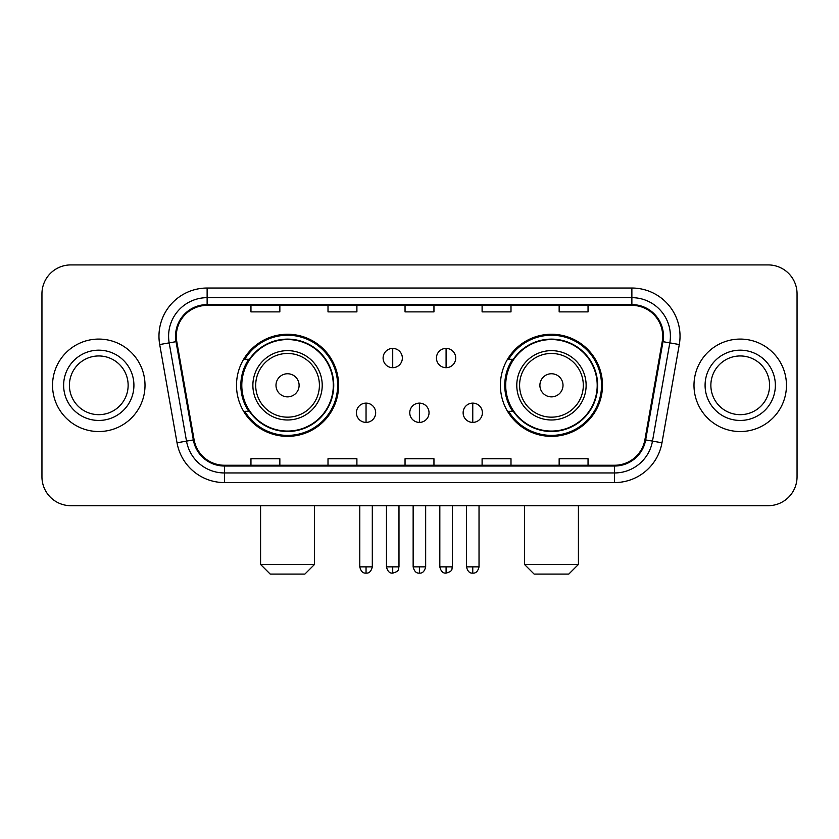 <?xml version="1.0" encoding="UTF-8"?>
<svg xmlns="http://www.w3.org/2000/svg" width="839" height="839" viewBox="0 0 839 839"><rect width="100%" height="100%" fill="white"/><g stroke="black" fill="none" stroke-linecap="round" stroke-linejoin="round"><path stroke-width="1.26" d="M500.401 385.311A51.043 51.043 0 0 0 551.454 436.353A51.043 51.043 0 0 0 602.496 385.311A51.043 51.043 0 0 0 551.454 334.258A51.043 51.043 0 0 0 500.401 385.311M236.504 385.311A51.043 51.043 0 0 0 287.546 436.353A51.043 51.043 0 0 0 338.599 385.311A51.043 51.043 0 0 0 287.546 334.258A51.043 51.043 0 0 0 236.504 385.311M248.743 411.309A46.711 46.711 0 0 1 248.743 359.302M512.65 411.309A46.711 46.711 0 0 1 512.65 359.302M41.95 293.807L41.95 476.804A28.893 28.893 0 0 0 70.843 505.697L768.157 505.697A28.893 28.893 0 0 0 797.05 476.804L797.05 293.807A28.893 28.893 0 0 0 768.157 264.914L70.843 264.914A28.893 28.893 0 0 0 41.95 293.807L41.95 476.804M52.542 385.311A46.229 46.229 0 0 0 98.771 431.54A46.229 46.229 0 0 0 145.011 385.311A46.229 46.229 0 0 0 98.771 339.082A46.229 46.229 0 0 0 52.542 385.311A46.229 46.229 0 0 0 98.771 431.54A46.229 46.229 0 0 0 145.011 385.311A46.229 46.229 0 0 0 98.771 339.082A46.229 46.229 0 0 0 52.542 385.311M693.989 385.311A46.229 46.229 0 0 0 740.229 431.54A46.229 46.229 0 0 0 786.458 385.311A46.229 46.229 0 0 0 740.229 339.082A46.229 46.229 0 0 0 693.989 385.311A46.229 46.229 0 0 0 740.229 431.54A46.229 46.229 0 0 0 786.458 385.311A46.229 46.229 0 0 0 740.229 339.082A46.229 46.229 0 0 0 693.989 385.311M176.305 336.187A30.823 30.823 0 0 1 207.128 305.365L631.872 305.365A30.823 30.823 0 0 1 662.223 341.536L644.897 439.783A30.823 30.823 0 0 1 614.547 465.246L224.453 465.246A30.823 30.823 0 0 1 194.103 439.783L176.777 341.536A30.823 30.823 0 0 1 176.305 336.187M175.54 336.187A31.588 31.588 0 0 0 176.022 341.672L193.337 439.919A31.588 31.588 0 0 0 224.453 466.023L614.547 466.023A31.588 31.588 0 0 0 645.663 439.919L662.978 341.672A31.588 31.588 0 0 0 631.872 304.599L207.128 304.599A31.588 31.588 0 0 0 175.54 336.187M159.704 344.546A48.159 48.159 0 0 1 207.128 288.029L631.872 288.029A48.159 48.159 0 0 1 679.296 344.546L661.971 442.793A48.159 48.159 0 0 1 614.547 482.582L224.453 482.582A48.159 48.159 0 0 1 177.029 442.793L159.704 344.546L169.184 342.878A38.521 38.521 0 0 1 207.128 297.667L631.872 297.667A38.521 38.521 0 0 1 669.816 342.878L652.49 441.115A38.521 38.521 0 0 1 614.547 472.955L224.453 472.955A38.521 38.521 0 0 1 186.51 441.115L169.184 342.878A38.521 38.521 0 0 1 168.608 336.187M768.157 264.914L70.843 264.914M70.843 505.697L768.157 505.697M797.05 476.804L797.05 293.807M645.663 439.919L652.49 441.115L669.816 342.878L679.296 344.546M405.048 305.365L405.048 311.888L433.952 311.888L433.952 305.365M328.007 305.365L328.007 311.888L356.9 311.888L356.9 305.365M250.955 305.365L250.955 311.888L279.848 311.888L279.848 305.365M482.1 305.365L482.1 311.888L510.993 311.888L510.993 305.365M559.152 305.365L559.152 311.888L588.045 311.888L588.045 305.365M433.952 465.246L433.952 458.723L405.048 458.723L405.048 465.246M356.9 465.246L356.9 458.723L328.007 458.723L328.007 465.246M279.848 465.246L279.848 458.723L250.955 458.723L250.955 465.246M510.993 465.246L510.993 458.723L482.1 458.723L482.1 465.246M588.045 465.246L588.045 458.723L559.152 458.723L559.152 465.246M128.136 385.311A29.355 29.355 0 0 0 98.771 355.956A29.355 29.355 0 0 0 69.417 385.311A29.355 29.355 0 0 0 98.771 414.665A29.355 29.355 0 0 0 128.136 385.311A29.355 29.355 0 0 1 98.771 414.665A29.355 29.355 0 0 1 69.417 385.311M304.882 574.086L270.21 574.086L260.583 564.448L314.52 564.448L304.882 574.086M299.103 385.311A11.557 11.557 0 0 0 287.546 373.754A11.557 11.557 0 0 0 275.989 385.311A11.557 11.557 0 0 0 287.546 396.868A11.557 11.557 0 0 0 299.103 385.311M322.218 385.311A34.672 34.672 0 0 0 287.546 350.639A34.672 34.672 0 0 0 252.875 385.311A34.672 34.672 0 0 0 287.546 419.982A34.672 34.672 0 0 0 322.218 385.311A34.672 34.672 0 0 1 287.546 419.982A34.672 34.672 0 0 1 252.875 385.311M333.303 385.311A45.746 45.746 0 0 0 287.546 339.564A45.746 45.746 0 0 0 241.8 385.311A45.746 45.746 0 0 0 287.546 431.057A45.746 45.746 0 0 0 333.303 385.311M337.635 385.311A50.088 50.088 0 0 1 244.747 411.309L249.393 411.309A46.176 46.176 0 0 0 318.107 419.94A46.176 46.176 0 0 0 318.107 350.681A46.176 46.176 0 0 0 249.393 359.302L244.747 359.302A50.088 50.088 0 0 1 337.635 385.311M568.79 574.086L534.118 574.086L524.48 564.448L578.417 564.448L568.79 574.086M563.011 385.311A11.557 11.557 0 0 0 551.454 373.754A11.557 11.557 0 0 0 539.896 385.311A11.557 11.557 0 0 0 551.454 396.868A11.557 11.557 0 0 0 563.011 385.311M586.125 385.311A34.672 34.672 0 0 0 551.454 350.639A34.672 34.672 0 0 0 516.782 385.311A34.672 34.672 0 0 0 551.454 419.982A34.672 34.672 0 0 0 586.125 385.311A34.672 34.672 0 0 1 551.454 419.982A34.672 34.672 0 0 1 516.782 385.311M597.2 385.311A45.746 45.746 0 0 0 551.454 339.564A45.746 45.746 0 0 0 505.697 385.311A45.746 45.746 0 0 0 551.454 431.057A45.746 45.746 0 0 0 597.2 385.311M601.532 385.311A50.088 50.088 0 0 1 508.644 411.309L513.29 411.309A46.176 46.176 0 0 0 582.004 419.94A46.176 46.176 0 0 0 582.004 350.681A46.176 46.176 0 0 0 513.29 359.302L508.644 359.302A50.088 50.088 0 0 1 601.532 385.311M769.583 385.311A29.355 29.355 0 0 0 740.229 355.956A29.355 29.355 0 0 0 710.864 385.311A29.355 29.355 0 0 0 740.229 414.665A29.355 29.355 0 0 0 769.583 385.311A29.355 29.355 0 0 1 740.229 414.665A29.355 29.355 0 0 1 710.864 385.311M392.725 348.416A9.628 9.628 0 0 0 383.098 358.054A9.628 9.628 0 0 0 392.725 367.681A9.628 9.628 0 0 0 402.353 358.054A9.628 9.628 0 0 0 392.725 348.416L392.725 367.681A9.628 9.628 0 0 0 402.353 358.054A9.628 9.628 0 0 0 392.725 348.416M446.086 348.416A9.628 9.628 0 0 0 436.448 358.054A9.628 9.628 0 0 0 446.086 367.681A9.628 9.628 0 0 0 455.713 358.054A9.628 9.628 0 0 0 446.086 348.416L446.086 367.681A9.628 9.628 0 0 0 455.713 358.054A9.628 9.628 0 0 0 446.086 348.416M366.045 403.129A9.628 9.628 0 0 0 356.418 412.757A9.628 9.628 0 0 0 366.045 422.395A9.628 9.628 0 0 0 375.673 412.757A9.628 9.628 0 0 0 366.045 403.129L366.045 422.395A9.628 9.628 0 0 0 375.673 412.757A9.628 9.628 0 0 0 366.045 403.129M419.406 403.129A9.628 9.628 0 0 0 409.768 412.757A9.628 9.628 0 0 0 419.406 422.395A9.628 9.628 0 0 0 429.033 412.757A9.628 9.628 0 0 0 419.406 403.129L419.406 422.395A9.628 9.628 0 0 0 429.033 412.757A9.628 9.628 0 0 0 419.406 403.129M472.766 403.129A9.628 9.628 0 0 0 463.128 412.757A9.628 9.628 0 0 0 472.766 422.395A9.628 9.628 0 0 0 482.394 412.757A9.628 9.628 0 0 0 472.766 403.129L472.766 422.395A9.628 9.628 0 0 0 482.394 412.757A9.628 9.628 0 0 0 472.766 403.129M631.872 288.029L631.872 304.599M169.184 342.878L176.022 341.672M224.453 482.582L224.453 466.023M614.547 466.023L614.547 482.582M177.029 442.793L193.337 439.919M662.978 341.672L669.816 342.878M207.128 288.029L207.128 304.599M652.49 441.115L661.971 442.793M133.915 385.311A35.133 35.133 0 0 0 98.771 350.178A35.133 35.133 0 0 0 63.638 385.311A35.133 35.133 0 0 0 98.771 420.444A35.133 35.133 0 0 0 133.915 385.311M319.407 385.311A31.851 31.851 0 0 0 287.546 353.46A31.851 31.851 0 0 0 255.696 385.311A31.851 31.851 0 0 0 287.546 417.161A31.851 31.851 0 0 0 319.407 385.311M583.304 385.311A31.851 31.851 0 0 0 551.454 353.46A31.851 31.851 0 0 0 519.593 385.311A31.851 31.851 0 0 0 551.454 417.161A31.851 31.851 0 0 0 583.304 385.311M775.362 385.311A35.133 35.133 0 0 0 740.229 350.178A35.133 35.133 0 0 0 705.085 385.311A35.133 35.133 0 0 0 740.229 420.444A35.133 35.133 0 0 0 775.362 385.311M392.725 566.86L386.464 566.86C387.555 571.328 389.642 573.415 392.725 573.121L392.725 566.86L398.986 566.86L398.986 505.697M446.086 566.86L439.825 566.86C440.915 571.328 443.002 573.415 446.086 573.121L446.086 566.86L452.347 566.86L452.347 505.697M366.045 566.86L359.784 566.86C360.875 571.328 362.962 573.415 366.045 573.121L366.045 566.86L372.306 566.86L372.306 505.697M419.406 566.86L413.145 566.86C414.235 571.328 416.322 573.415 419.406 573.121L419.406 566.86L425.667 566.86L425.667 505.697M472.766 566.86L466.505 566.86C467.596 571.328 469.683 573.415 472.766 573.121L472.766 566.86L479.027 566.86L479.027 505.697M314.52 505.697L314.52 564.448M260.583 505.697L260.583 564.448M578.417 505.697L578.417 564.448M524.48 505.697L524.48 564.448M386.464 566.86L386.464 505.697M398.986 566.86C398.106 568.8 400.318 571.002 392.725 573.121M439.825 566.86L439.825 505.697M452.347 566.86C451.455 568.8 453.679 571.002 446.086 573.121M359.784 566.86L359.784 505.697M372.306 566.86C371.216 571.328 369.129 573.415 366.045 573.121M413.145 566.86L413.145 505.697M425.667 566.86C424.576 571.328 422.489 573.415 419.406 573.121M466.505 566.86L466.505 505.697M479.027 566.86C477.926 571.328 475.839 573.415 472.766 573.121"/></g></svg>
